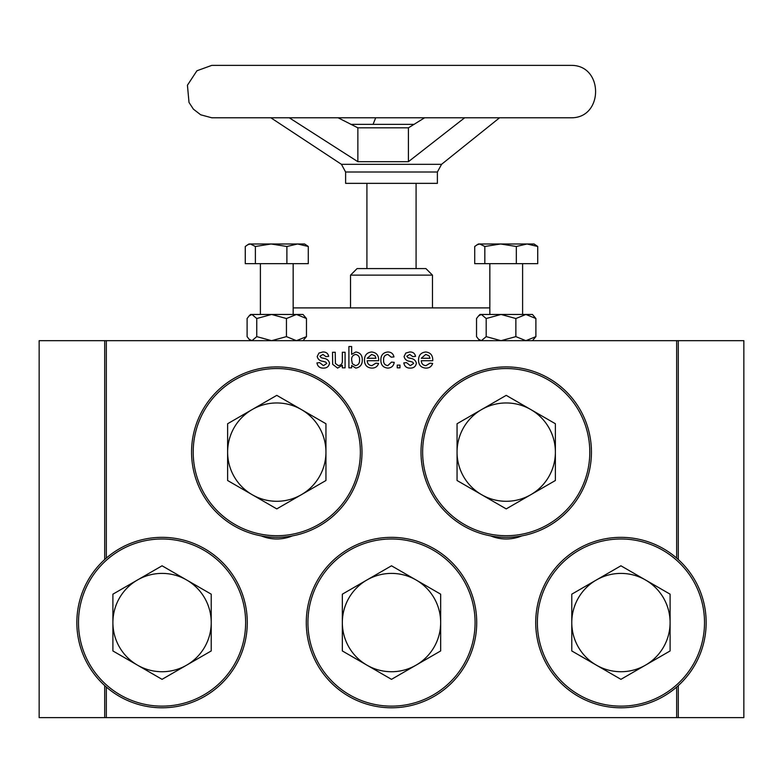 <?xml version="1.0" encoding="UTF-8"?>
<svg xmlns="http://www.w3.org/2000/svg" width="783" height="783" viewBox="0 0 783 783"><rect width="100%" height="100%" fill="white"/><g stroke="black" fill="none" stroke-linecap="round" stroke-linejoin="round"><path stroke-width="1.17" d="M350.53 275.136L357.087 268.579L425.913 268.579L432.47 275.136L350.53 275.136L350.53 307.905M432.47 275.136L432.47 307.905M373.08 124.36L375.683 117.783M424.611 117.783L408.413 127.835L357.86 127.835L338.099 117.783M270.849 117.783L341.437 164.322L441.563 164.322L499.574 117.783M408.413 127.835L408.413 161.699L357.86 161.699L289.27 117.783M357.86 161.699L357.86 127.835M464.662 117.783L408.413 161.699M414.178 124.36L350.833 124.36M345.616 172.015L345.616 183.359L437.384 183.359L437.384 172.015L345.616 172.015L341.437 164.322M293.165 307.905L489.835 307.905M247.438 244.854L250.335 243.993L248.925 243.993L245.275 246.479L245.275 263.656L308.287 263.656L308.287 246.479L297.589 243.993L304.646 243.993L308.287 246.479M248.925 243.993L250.335 243.993L255.385 246.479L255.385 263.656M255.385 246.479L271.143 243.993L286.891 246.479L286.891 263.656M286.891 246.479L297.589 243.993L250.335 243.993M106.341 558.083L106.341 340.683L39.15 340.683L39.15 717.62L678.293 717.62L678.293 685.595M678.293 559.542L678.293 340.683L676.659 340.683L676.659 558.083M678.293 340.683L743.85 340.683L743.85 717.62L678.293 717.62M362 452.124A85.22 85.22 0 0 1 276.781 537.344A85.22 85.22 0 0 1 191.561 452.124A85.22 85.22 0 0 1 276.781 366.904A85.22 85.22 0 0 1 362 452.124M360.366 452.124A83.585 83.585 0 0 0 234.988 379.745A83.585 83.585 0 0 0 234.988 524.512A83.585 83.585 0 0 0 360.366 452.124M104.707 717.62L104.707 685.595M104.707 559.542L104.707 340.683M292.353 535.915A40.97 40.97 0 0 1 261.219 535.915M521.781 535.915A40.97 40.97 0 0 1 490.647 535.915M425.737 354.445L421.283 358.271L430.024 358.271L429.015 355.756L425.737 354.445M421.283 360.728C421.469 363.723 423.016 365.358 425.932 365.651L429.994 363.185L432.666 363.459C431.541 366.601 429.28 368.147 425.893 368.108C421.078 367.736 418.631 365.093 418.553 360.18C418.562 355.247 420.96 352.516 425.746 351.988C430.415 352.526 432.745 355.208 432.754 360.033L432.745 360.728L421.283 360.728M416.37 363.155C415.802 366.473 413.767 368.127 410.263 368.108C406.641 368.167 404.488 366.434 403.803 362.921L406.534 362.646L410.302 365.651L413.63 363.429L412.7 362.177L410.135 361.374C406.817 361.051 404.791 359.426 404.077 356.51L405.79 353.084L409.597 351.988C412.876 351.841 414.853 353.299 415.548 356.363L412.817 356.637L409.793 354.445L406.808 356.226L407.992 357.665L410.057 358.262C413.483 358.585 415.577 360.209 416.37 363.155M399.976 365.103L399.976 367.834L397.245 367.834L397.245 365.103L399.976 365.103M383.592 360.033C383.367 363.263 384.756 365.132 387.751 365.651L391.51 362.098L394.24 362.372C393.595 365.964 391.461 367.873 387.849 368.108C383.161 367.619 380.832 364.947 380.861 360.111C380.792 355.218 383.122 352.516 387.839 351.988C391.177 352.047 393.213 353.681 393.966 356.911L391.236 357.175L387.859 354.445C384.825 354.924 383.396 356.794 383.592 360.033M371.651 354.445L367.198 358.271L375.938 358.271L374.94 355.756L371.651 354.445M367.198 360.728C367.384 363.723 368.94 365.358 371.856 365.651L375.909 363.185L378.59 363.459C377.455 366.601 375.194 368.147 371.808 368.108C366.992 367.736 364.545 365.093 364.467 360.18C364.486 355.247 366.884 352.516 371.661 351.988C376.329 352.526 378.669 355.208 378.669 360.033L378.659 360.728L367.198 360.728M355.648 354.445C352.839 355.061 351.498 356.891 351.636 359.935L352.35 363.733L355.541 365.651C358.379 365.005 359.72 363.136 359.554 360.033C359.769 356.95 358.467 355.091 355.648 354.445M355.805 368.108L351.636 365.495L351.636 367.834L348.905 367.834L348.905 346.526L351.636 346.526L351.636 354.366L355.815 351.988C360.151 352.634 362.304 355.237 362.284 359.818C362.392 364.526 360.239 367.296 355.805 368.108M345.078 352.262L345.078 367.834L342.347 367.834L342.347 365.289L337.61 368.108L332.667 364.31L332.511 352.262L335.241 352.262L335.398 363.459L338.344 365.651C341.251 365.23 342.582 363.498 342.347 360.444L342.347 352.262L345.078 352.262M329.506 363.155C328.948 366.473 326.912 368.127 323.408 368.108C319.787 368.167 317.634 366.434 316.939 362.921L319.67 362.646L323.438 365.651L326.775 363.429L325.845 362.177L323.281 361.374C319.953 361.051 317.937 359.426 317.213 356.51L318.926 353.084L322.743 351.988C326.012 351.841 327.999 353.299 328.684 356.363L325.953 356.637L322.939 354.445L319.944 356.226L321.138 357.665L323.203 358.262C326.619 358.585 328.723 360.209 329.506 363.155M676.659 687.043L676.659 717.62M106.341 687.043L106.341 717.62M106.341 340.683L676.659 340.683M481.369 340.683L478.55 339.245L476.534 336.631L476.534 318.524L478.55 315.911L481.369 314.463L501.032 314.463L486.194 318.524L486.194 336.631L481.369 340.683M486.194 336.631L501.032 340.683L515.87 336.631L525.882 340.683L535.895 336.631L532.44 340.683M478.55 315.911L479.999 314.463L481.369 314.463L486.194 318.524M535.895 318.524L525.882 314.463L515.87 318.524L501.032 314.463L532.44 314.463L535.895 318.524L535.895 336.631M515.87 318.524L515.87 336.631M251.93 340.683L249.111 339.245L247.105 336.631L247.105 318.524L249.111 315.911L251.93 314.463L271.593 314.463L256.755 318.524L256.755 336.631L251.93 340.683M256.755 336.631L271.593 340.683L286.441 336.631L296.454 340.683L306.466 336.631L303.001 340.683M249.111 315.911L250.56 314.463L251.93 314.463L256.755 318.524M306.466 318.524L296.454 314.463L286.441 318.524L271.593 314.463L303.001 314.463L306.466 318.524L306.466 336.631M286.441 318.524L286.441 336.631M476.867 244.854L479.773 243.993L484.824 246.479L484.824 263.656L474.713 263.656L474.713 246.479L478.354 243.993L534.075 243.993L537.725 246.479L537.725 263.656L516.33 263.656L516.33 246.479L527.028 243.993L537.725 246.479M484.824 246.479L500.582 243.993L516.33 246.479M484.824 263.656L516.33 263.656M276.781 395.356L227.618 423.74L227.618 480.508L276.781 508.901L301.367 494.699A49.163 49.163 0 0 0 325.943 452.124L325.943 480.508L301.367 494.699A49.163 49.163 0 0 1 227.618 452.124A49.163 49.163 0 0 1 301.367 409.548L325.943 423.74L325.943 452.124A49.163 49.163 0 0 0 301.367 409.548L276.781 395.356M247.281 621.927A85.22 85.22 0 0 1 162.698 707.783A85.22 85.22 0 0 1 76.842 623.199A85.22 85.22 0 0 1 161.425 537.344A85.22 85.22 0 0 1 247.281 621.927M245.637 621.937A83.585 83.585 0 0 0 119.73 550.498A83.585 83.585 0 0 0 120.817 695.255A83.585 83.585 0 0 0 245.637 621.937M76.842 623.199A85.22 85.22 0 0 1 204.118 548.443A85.22 85.22 0 0 1 205.224 696.048A85.22 85.22 0 0 1 76.842 623.199M186.648 665.139A49.163 49.163 0 0 0 186.648 579.988A49.163 49.163 0 0 0 112.899 622.563A49.163 49.163 0 0 0 186.648 665.139L162.061 679.341L112.899 650.947L112.899 594.18L162.061 565.796L211.224 594.18L211.224 650.947L186.648 665.139M476.72 621.927A85.22 85.22 0 0 1 392.136 707.783A85.22 85.22 0 0 1 306.28 623.199A85.22 85.22 0 0 1 390.864 537.344A85.22 85.22 0 0 1 476.72 621.927M475.075 621.937A83.585 83.585 0 0 0 349.169 550.498A83.585 83.585 0 0 0 350.255 695.255A83.585 83.585 0 0 0 475.075 621.937M306.28 623.199A85.22 85.22 0 0 1 433.557 548.443A85.22 85.22 0 0 1 434.663 696.048A85.22 85.22 0 0 1 306.28 623.199M416.086 665.139A49.163 49.163 0 0 0 416.086 579.988A49.163 49.163 0 0 0 342.337 622.563A49.163 49.163 0 0 0 416.086 665.139L391.5 679.341L342.337 650.947L342.337 594.18L391.5 565.796L440.663 594.18L440.663 650.947L416.086 665.139M706.158 621.927A85.22 85.22 0 0 1 621.575 707.783A85.22 85.22 0 0 1 535.719 623.199A85.22 85.22 0 0 1 620.302 537.344A85.22 85.22 0 0 1 706.158 621.927M704.514 621.937A83.585 83.585 0 0 0 578.608 550.498A83.585 83.585 0 0 0 579.694 695.255A83.585 83.585 0 0 0 704.514 621.937M645.515 665.139A49.163 49.163 0 0 0 645.515 579.988A49.163 49.163 0 0 0 571.776 622.563A49.163 49.163 0 0 0 645.515 665.139L620.939 679.341L571.776 650.947L571.776 594.18L620.939 565.796L670.101 594.18L670.101 650.947L645.515 665.139M591.439 452.124A85.22 85.22 0 0 1 506.219 537.344A85.22 85.22 0 0 1 421 452.124A85.22 85.22 0 0 1 506.219 366.904A85.22 85.22 0 0 1 591.439 452.124M589.795 452.124A83.585 83.585 0 0 0 464.427 379.745A83.585 83.585 0 0 0 464.427 524.512A83.585 83.585 0 0 0 589.795 452.124M530.805 494.699A49.163 49.163 0 0 0 530.805 409.548A49.163 49.163 0 0 0 457.057 452.124A49.163 49.163 0 0 0 530.805 494.699L506.219 508.901L457.057 480.508L457.057 423.74L506.219 395.356L555.382 423.74L555.382 480.508L530.805 494.699M211.772 65.38L196.924 70.764L187.431 85.23L189.016 102.465L193.401 109.15L200.644 114.778L211.772 117.783L571.228 117.783C603.713 118.086 603.703 65.067 571.228 65.38L211.86 65.38M571.14 65.38L211.821 65.38M568.389 117.783L211.772 117.783M441.563 164.322L437.384 172.015M366.914 183.359L366.914 268.579M416.086 183.359L416.086 268.579M260.396 263.656L260.396 314.463M293.165 263.656L293.165 314.463M479.999 340.683L478.55 339.245M250.56 340.683L249.111 339.245M489.835 263.656L489.835 314.463M522.604 263.656L522.604 314.463"/></g></svg>
